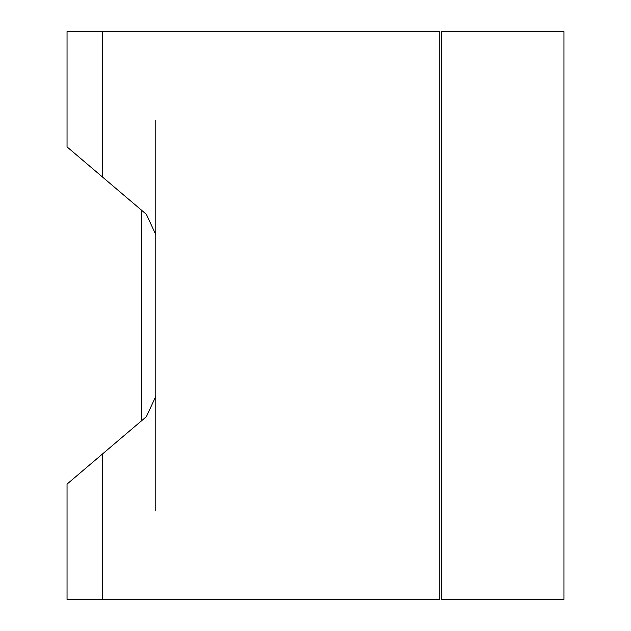 <?xml version="1.0" encoding="UTF-8"?>
<svg xmlns="http://www.w3.org/2000/svg" width="631" height="631" viewBox="0 0 631 631"><rect width="100%" height="100%" fill="white"/><g stroke="black" fill="none" stroke-linecap="round" stroke-linejoin="round"><path stroke-width="0.95" d="M441.503 31.55L441.503 599.45L563.956 599.45L563.956 31.55L441.503 31.55M67.044 484.095L67.044 599.45L102.537 599.45L102.537 453.934L146.4 416.657L155.778 396.371L155.778 234.629L146.4 214.343L67.044 146.905L67.044 31.55L439.728 31.55L439.728 599.45L102.537 599.45L102.537 453.934L67.044 484.095M102.537 177.066L102.537 31.55L102.537 177.066M141.581 210.249L141.581 420.751M155.778 120.284L155.778 234.629M155.778 396.371L155.778 510.716"/></g></svg>
